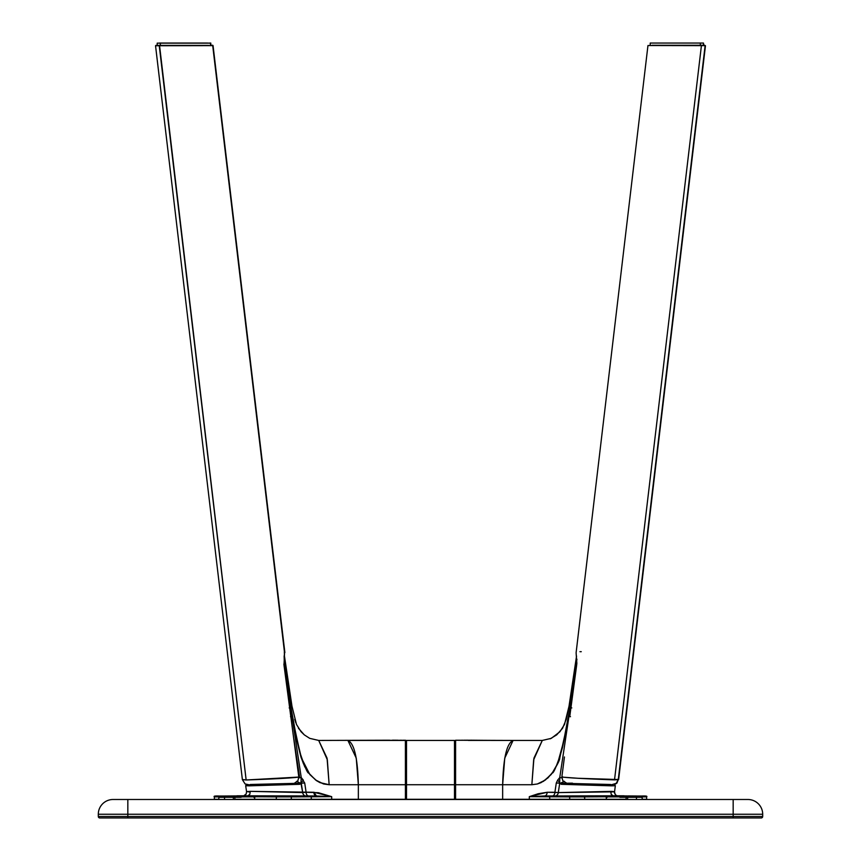 <?xml version="1.0" encoding="UTF-8"?>
<svg xmlns="http://www.w3.org/2000/svg" width="861" height="861" viewBox="0 0 861 861"><rect width="100%" height="100%" fill="white"/><g stroke="black" fill="none" stroke-linecap="round" stroke-linejoin="round"><path stroke-width="1.29" d="M762.695 816.476A1.474 1.474 0 0 1 761.221 817.95L99.779 817.95A1.474 1.474 0 0 1 98.305 816.476L127.837 816.476L127.837 799.492L113.071 799.492A14.766 14.766 0 0 0 98.305 814.258A14.766 14.766 0 0 1 113.071 799.492L127.837 799.492L127.837 814.258L762.695 814.258A14.766 14.766 0 0 0 747.929 799.492L733.163 799.492L733.163 814.258L733.163 799.492L127.837 799.492L747.929 799.492A14.766 14.766 0 0 1 762.695 814.258L733.163 814.258L733.163 817.95L761.221 817.95A1.474 1.474 0 0 0 762.695 816.476L127.837 816.476L127.837 814.258L733.163 814.258L733.163 816.476L762.695 816.476L762.695 814.258L762.695 816.476M98.305 814.258L127.837 814.258L98.305 814.258L98.305 816.476A1.474 1.474 0 0 0 99.779 817.95L127.837 817.95L127.837 816.476L98.305 816.476L98.305 814.258M733.163 816.476L127.837 816.476L127.837 817.95L733.163 817.95L733.163 816.476M646.633 796.855L642.188 796.759L642.188 799.277L646.633 799.277L646.633 796.855C647.58 796.124 645.933 795.844 641.671 796.027L642.188 796.759C648.107 796.845 648.075 796.888 642.102 796.888M641.574 796.156C647.268 796.145 647.3 796.102 641.671 796.027L552.31 795.962A3.692 2.615 90 0 0 554.893 792.271A3.692 2.615 -90 0 1 552.31 795.962L544.55 795.962A3.692 2.615 90 0 0 547.133 792.271A3.692 2.615 -90 0 1 544.55 795.962L529.311 796.662L549.727 796.78A0.743 0.721 -88.4 0 1 550.448 796.038L529.311 796.662L549.727 796.78L549.727 799.277L569.691 799.277L569.691 796.888L549.727 796.78L569.691 796.888L570.208 796.156L569.691 796.888L584.673 796.888L585.2 796.156L584.673 796.888L606.51 796.759L584.673 796.888L584.673 799.277L606.51 799.277L605.983 796.027L550.448 796.038A0.743 0.721 91.6 0 0 549.727 796.78L549.727 799.277L529.311 799.277L529.311 796.662L547.133 792.271L558.294 792.594A3.692 3.433 -89.4 0 1 554.893 795.973L623.977 795.801L613.226 795.801L611.224 794.434L610.697 791.345L611.224 794.434L613.247 795.801L554.893 795.973A3.692 3.433 90.6 0 0 558.294 792.594L613.764 791.84M572.457 783.155L562.244 783.273A1.109 0.99 93.5 0 0 561.243 784.306L559.715 783.166L558.294 792.594L554.893 792.271L556.292 782.993L559.715 783.166L558.294 792.594L611.665 791.367L614.431 791.657L615.281 794.628M642.736 796.091L640.132 796.124M611.396 795.995L610.072 796.005M608.77 796.005L612.914 795.995M618.467 796.145L607.242 796.113L618.467 796.145M643.296 796.145L642.306 796.027M636.688 795.995L619.845 795.951L619.845 797.275L623.203 797.275L623.203 795.919L623.203 797.275L642.241 797.275M626.916 795.93L624.031 795.919M560.005 783.413L563.664 781.702M454.49 799.492L454.49 740.438L406.51 740.438L454.49 740.438L454.49 784.726L406.51 784.726L406.467 741.073M406.51 799.492L406.51 784.726L502.652 784.726L502.652 799.277L455.577 799.277L455.598 740.438L454.49 741.547L455.598 740.438L454.812 740.761M454.608 741.063L455.598 740.256L513.091 740.438L468.319 740.406M460.161 740.245L458.429 740.256M470.795 740.212L491.071 740.385M501.543 740.428L466.199 740.212M575.04 669.567L574.868 670.17M574.438 672.129L574.33 672.796M221.621 797.275L237.797 797.275L237.797 795.919L241.155 795.951L237.797 795.919L237.797 797.275L241.155 797.275L241.102 795.941L219.135 796.059L236.969 795.919M218.898 797.275L218.812 799.277L218.812 796.759L214.367 796.855C213.334 796.124 214.992 795.855 219.329 796.027C213.7 796.102 213.732 796.145 219.426 796.156M250.045 792.023L246.752 791.582L250.303 791.345L302.706 792.594A3.692 3.433 -90.6 0 0 306.107 795.973L247.753 795.801L249.776 794.434L250.303 791.345L313.867 792.271L331.689 796.662L316.45 795.962L313.867 792.271A3.692 2.615 -90 0 0 316.45 795.962L308.69 795.962A3.692 2.615 90 0 1 306.107 792.271A3.692 2.615 -90 0 0 308.69 795.962L306.107 795.973A3.692 3.433 89.4 0 1 302.706 792.594L301.285 783.166L304.708 782.993L306.107 792.271L302.706 792.594L300.92 783.047L301.242 777.569L292.051 716.47L290.512 716.696M245.676 785.727L246.354 784.532L245.676 785.727L246.569 791.679L250.303 791.345L249.776 794.434L247.753 795.801L237.023 795.801L316.45 795.962L255.017 796.027L254.49 799.277L234.881 799.277M405.692 740.299L347.909 740.438L405.402 740.438L405.423 784.726L405.402 740.256L406.446 740.998M392.681 740.406L369.929 740.385M359.457 740.428L347.909 740.438C354.215 743.291 357.692 758.046 358.348 784.726L406.51 784.726L406.51 741.181M405.456 799.277L358.348 799.277L358.348 784.726L405.423 784.726L405.423 799.277L405.456 784.726L405.456 799.277M398.169 740.234L392.541 740.191M389.699 740.223L318.71 740.438L327.062 758.154L329.15 784.726L358.348 784.726L356.26 758.154L347.909 740.438M300.995 783.424L297.185 781.616M285.701 668.814L285.174 667.673M253.758 796.855L241.155 796.888L253.758 796.855M253.758 796.005L243.34 795.941M251.068 796.005L253.209 796.005M248.743 795.995L250.497 796.005M246.73 795.984L248.086 795.995M244.89 795.962L246.042 795.973M218.898 796.888C212.925 796.888 212.893 796.845 218.812 796.759L219.329 796.027L215.035 796.113M308.647 772.909L303.481 763.782L301.554 758.509L296.206 736.166L291.007 707.57L291.997 706.289L291.007 707.57L284.302 662.927L284.141 655.996M454.49 784.726L454.49 799.277L406.51 799.277L406.51 784.726M627.637 799.492L627.637 797.275L627.637 799.492M570.488 716.696L568.949 716.47L559.758 777.569L561.307 777.806M642.188 799.277L642.102 797.275M458.364 740.256L455.598 740.256L455.577 784.726L531.85 784.726L533.938 758.154L542.29 740.438L533.669 759.768L531.85 784.726L537.361 783.984L545.347 780.034L552.224 773.081L557.519 763.782L563.557 741.805L569.993 707.57L569.003 706.289L566.258 719.355L562.534 728.298M490.792 740.385L501.941 740.428L490.792 740.385M455.544 784.726L455.544 799.277M471.968 740.234L472.667 740.234M474.056 740.256L479.631 740.309M502.652 784.726C503.308 758.046 506.785 743.291 513.091 740.438L504.74 758.154L502.652 784.726L502.652 799.277L529.311 799.277L529.311 796.662L538.147 793.745L547.133 792.271L554.893 792.271L556.292 782.993L557.637 780.152A11.075 4.542 -153.2 0 1 559.715 783.166L559.758 777.569L557.637 780.152L559.758 777.569L568.949 716.47L562.524 747.337L558.305 762.189L553.817 770.918L547.962 777.903L541.074 782.617L537.361 783.984L531.85 784.726L502.652 784.726M576.924 659.203L569.993 707.57L569.003 706.3L564.515 724.467L559.908 731.764L551.288 738.351L542.29 740.438L513.091 740.438M562.33 782.412L564.31 781.314M607.242 796.855L619.845 796.888M626.119 799.277L606.51 799.277M569.691 799.277L584.673 799.277M640.132 797.275L639.379 797.275M619.845 797.275L642.188 797.275M607.242 796.005L607.791 796.005M623.203 795.919L620.716 795.93M635.666 795.984L627.97 795.93M606.37 797.275L607.242 797.275L607.242 795.951M606.51 797.275L607.242 797.275M610.783 784.489L562.244 783.273L603.959 784.489M561.243 784.306L611.525 785.835L611.375 784.92L611.525 785.835L615.314 785.738L561.243 784.306M614.248 791.582L610.955 792.023M568.949 716.47L569.993 707.57C570.068 710.325 567.044 725.457 560.909 752.998C556.486 766.505 553.58 773.2 552.224 773.081L545.347 780.034L537.361 783.984L543.539 781.271L551.158 774.523C557.013 765.59 559.898 760.037 559.801 757.841L568.949 716.47M569.993 707.57L576.698 662.927L569.993 707.57M576.795 664.003L570.057 707.613L571.822 707.925M276.327 797.275L276.65 796.091L257.116 795.919L276.65 796.091M233.363 797.275L233.363 799.492L233.363 797.275M293.913 739.362L299.693 777.806L301.242 777.569L303.363 780.152A11.075 4.542 -26.8 0 0 301.285 783.166L299.757 784.306A1.109 0.99 -93.5 0 0 298.756 783.273L250.217 784.489M289.178 707.925L290.943 707.613L283.872 664.089M214.367 796.855L214.367 799.277L218.812 799.277M260.872 784.446L298.756 783.273M245.686 785.738L249.475 785.835L249.625 784.92L249.475 785.835L299.757 784.306L246.106 785.63M218.759 797.275L220.868 797.275M218.812 797.275L241.155 797.275M253.758 796.113L241.155 796.145L253.758 796.113M217.704 796.145L215.121 796.102M218.694 796.027L275.8 796.156L276.327 796.888L254.49 796.759L276.327 796.888L275.8 796.156L290.792 796.156L291.309 796.888L290.792 796.156L310.552 796.038A0.743 0.721 88.4 0 1 311.273 796.78A0.743 0.721 -91.6 0 0 310.552 796.038L331.689 796.662L331.689 799.277L358.348 799.277L358.348 784.726L329.15 784.726L323.639 783.984L315.653 780.034L308.776 773.081C307.646 773.63 304.751 766.925 300.091 752.998C293.956 725.468 290.932 710.325 291.007 707.57L284.378 663.939L292.051 716.47C293.515 725.974 296.475 739.502 300.952 757.034L309.863 774.545L316.805 780.852L323.639 783.984L315.653 780.034L308.776 773.081M220.868 796.124L221.621 796.124M254.49 799.277L311.273 799.277L311.273 796.78L291.309 796.888L331.689 796.662L331.689 799.277L311.273 799.277L311.273 796.78L331.689 796.662L318.387 792.712L306.107 792.271L304.708 782.993L301.242 777.569L292.051 716.47L301.049 757.357L304.751 766.731L309.96 774.663L316.374 780.572L319.926 782.617L329.15 784.726L327.331 759.768L318.71 740.438L309.712 738.351L304.31 734.874L298.444 728.266M296.69 781.314L298.67 782.412M370.208 740.385L359.059 740.428L370.208 740.385M392.519 740.191L405.413 740.482M389.032 740.234L388.333 740.234M276.327 799.277L276.327 796.888L291.309 796.888L291.309 799.277M257.116 795.919L276.596 796.091L257.116 795.919M614.646 784.532L616.907 783.133L618.295 779.453M617.391 779.905L618.51 779.722L617.649 779.313M618.618 779.625L705.46 45.73L704.427 45.364M212.656 45.267L210.45 45.267L213.044 45.536L212.215 45.525L213.044 45.536L284.873 652.584M284.453 656.082L284.324 651.852M207.641 43.147L210.773 43.05L207.641 43.147M159.554 43.05L207.641 43.05L157.531 43.147M703.469 43.147L703.803 45.364M652.24 43.05L700.337 43.05L700.337 45.267L700.337 43.05L703.469 43.05L650.227 43.05L650.227 45.267M160.329 45.364L160.329 43.147L208.427 43.147L160.329 43.147L160.329 45.364M157.197 43.147L160.329 43.147L157.197 43.147L157.197 45.364M209.309 43.147L208.405 43.147M618.176 779.625L614.528 779.883L701.414 45.644L705.127 45.622L701.145 45.267L704.309 45.633M579.948 651.691L581.272 651.691M651.755 45.515L701.414 45.644L614.528 779.883C585.276 778.828 567.722 777.86 561.856 776.977L562.803 780.69L566.99 783.37M576.666 665.069L569.745 716.632L576.848 663.347L576.117 652.918M564.439 756.97L561.932 776.374L564.439 756.97M705.127 45.622L618.284 779.528L578.14 778.279L562.997 777.182L561.932 776.374M648.785 45.525L701.414 45.644L647.956 45.536L576.127 652.584M704.75 45.267L652.014 45.267M284.55 653.015L284.001 665.166L298.81 777.074L246.138 779.98L159.253 45.741L212.71 45.633L159.253 45.741L212.71 45.633L284.539 652.692M208.792 45.364L155.916 45.364L159.522 45.364L246.138 779.98L242.382 779.625L245.084 783.93L249.625 784.909M298.745 776.471L284.001 665.166M294.301 783.316L297.863 780.787L298.81 777.074C292.955 777.967 275.402 778.936 246.138 779.98L242.511 779.517M242.382 779.625L155.54 45.73L159.253 45.741L156.358 45.741M210.45 45.364L210.45 43.147M645.728 796.102L644.232 796.059M643.845 796.059L643.296 796.048M614.291 784.446L615.324 785.727L614.291 784.446M617.122 795.779L615.572 794.929L614.431 792.787L615.324 785.727M465.532 740.212L463.767 740.234M462.766 740.234L461.474 740.245M562.513 728.341L556.69 734.874L550.114 738.867M246.569 791.679L246.192 793.928L243.803 795.801L245.955 794.326M294.742 719.355L295.829 722.788M405.402 740.256L402.948 740.256M401.7 740.256L399.795 740.245M397.233 740.234L395.899 740.223M393.843 740.202L392.605 740.191M291.997 706.3L284.291 655.038L291.997 706.289L296.485 724.467L301.092 731.764L304.31 734.874L309.712 738.351L318.71 740.438M224.538 797.275L224.538 799.492L224.538 797.275M584.35 797.275L584.35 796.091M626.119 797.275L626.119 799.492M576.547 656.082L569.003 706.3M636.462 797.275L636.462 799.492M234.881 797.275L234.881 799.492M253.758 797.275L253.758 795.951M210.773 43.05L210.773 45.267M703.469 43.05L703.469 45.267M618.284 779.528L616.228 783.359L611.31 784.812"/></g></svg>
